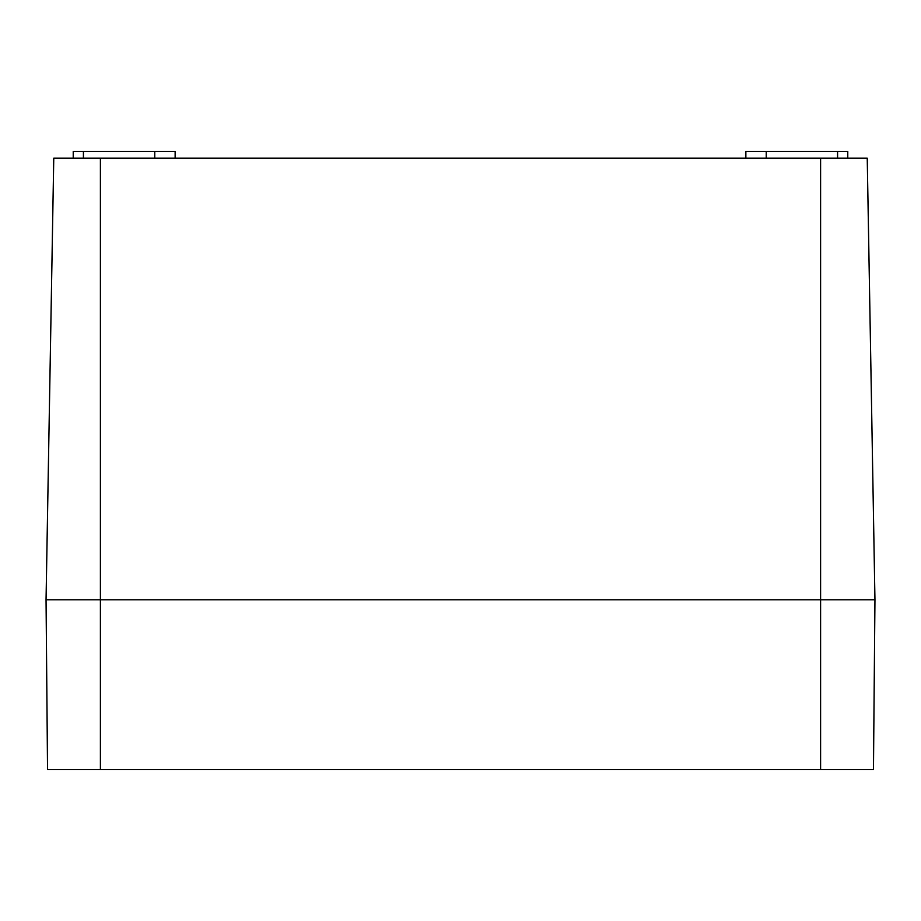 <?xml version="1.0" encoding="UTF-8"?>
<svg xmlns="http://www.w3.org/2000/svg" width="921" height="921" viewBox="0 0 921 921"><rect width="100%" height="100%" fill="white"/><g stroke="black" fill="none" stroke-linecap="round" stroke-linejoin="round"><path stroke-width="1.38" d="M154.763 158.159L154.763 151.366L175.14 151.366L175.14 158.159M73.231 158.159L73.231 151.366L154.763 151.366M766.237 158.159L766.237 151.366L847.769 151.366L847.769 158.159M745.86 158.159L745.86 151.366L766.237 151.366M867.237 158.159L874.95 599.778L100.401 599.778L874.95 599.778L867.237 158.159L820.599 158.159L820.599 769.634L100.401 769.634L100.401 599.778L46.05 599.778L100.401 599.778L100.401 158.159L53.763 158.159L46.05 599.778L47.535 769.634L100.401 769.634M100.401 158.159L820.599 158.159M873.465 769.634L874.95 599.778L873.465 769.634L820.599 769.634M83.42 158.159L83.42 151.366M837.58 158.159L837.58 151.366"/></g></svg>
